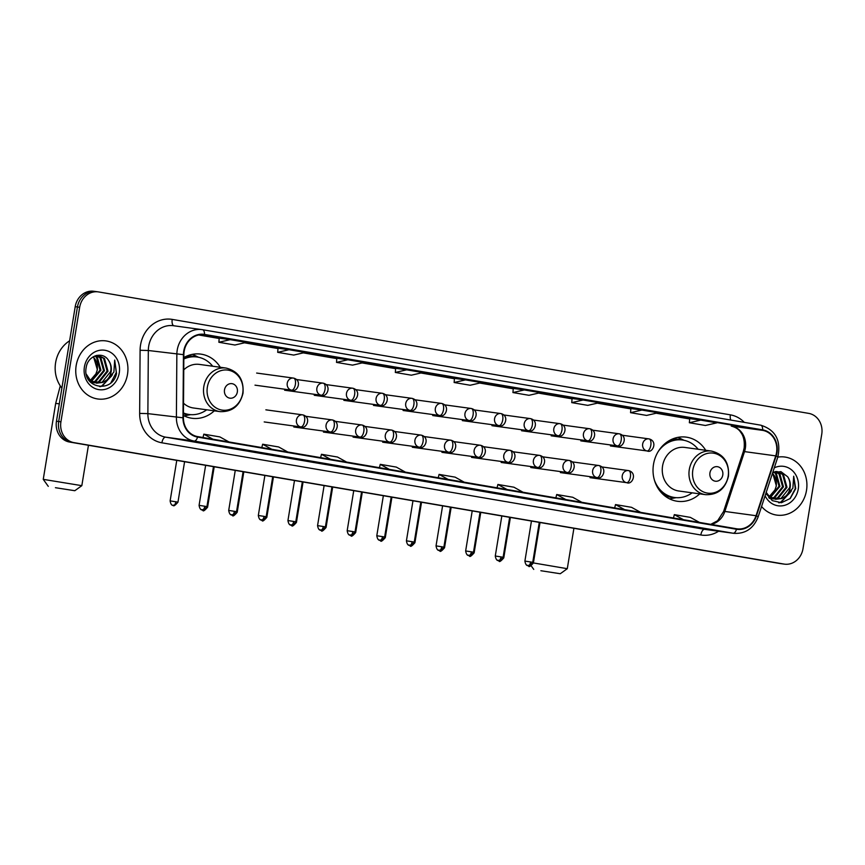 <?xml version="1.0" encoding="UTF-8"?>
<svg xmlns="http://www.w3.org/2000/svg" width="865" height="865" viewBox="0 0 865 865"><rect width="100%" height="100%" fill="white"/><g stroke="black" fill="none" stroke-linecap="round" stroke-linejoin="round"><path stroke-width="1.3" d="M705.71 450.287A32.373 28.74 97.8 0 0 686.215 437.139A32.373 28.74 97.8 0 0 653.497 464.375A32.373 28.74 97.8 0 0 677.446 501.289A32.373 28.74 97.8 0 0 699.753 493.861M183.434 415.514A32.373 28.74 97.8 0 0 191.987 418.271A32.373 28.74 97.8 0 0 214.293 410.843M220.261 367.257A32.373 28.74 97.8 0 0 200.767 354.109A32.373 28.74 97.8 0 0 183.845 357.559M96.448 291.646A18.327 16.273 97.8 0 0 95.961 291.57L93.734 291.267A18.327 16.273 97.8 0 0 75.212 306.675L56.463 421.201A18.327 16.273 97.8 0 0 69.535 442.037L779.538 563.461A18.327 16.273 97.8 0 0 780.014 563.537L782.241 563.839A18.327 16.273 97.8 0 1 781.765 563.764A18.327 16.273 97.8 0 0 782.241 563.839L784.469 564.142A18.327 16.273 97.8 0 0 802.99 548.734L821.75 434.198A18.327 16.273 97.8 0 0 808.667 413.373L98.675 291.948A18.327 16.273 97.8 0 0 98.188 291.873A18.327 16.273 97.8 0 0 79.667 307.291L60.918 421.817A18.327 16.273 97.8 0 0 73.99 442.642L783.993 564.067A18.327 16.273 97.8 0 0 784.469 564.142M60.918 421.817L58.69 421.514A18.327 16.273 97.8 0 0 71.763 442.339L781.765 563.764L71.763 442.339A18.327 16.273 97.8 0 1 58.69 421.514L77.439 306.978L58.69 421.514L56.463 421.201M95.961 291.57A18.327 16.273 97.8 0 0 77.439 306.978A18.327 16.273 97.8 0 1 95.961 291.57L98.188 291.873M76.174 365.56A29.324 26.037 97.8 0 0 97.864 398.992A29.324 26.037 97.8 0 0 127.501 374.34A29.324 26.037 97.8 0 0 105.811 340.897A29.324 26.037 97.8 0 0 76.174 365.56A29.324 26.037 97.8 0 0 97.864 398.992A29.324 26.037 97.8 0 0 127.501 374.34A29.324 26.037 97.8 0 0 105.811 340.897A29.324 26.037 97.8 0 0 76.174 365.56M761.568 506.501A29.324 26.037 97.8 0 0 776.857 515.118A29.324 26.037 97.8 0 0 806.494 490.466A29.324 26.037 97.8 0 0 784.804 457.023A29.324 26.037 97.8 0 0 777.808 457.131A29.324 26.037 97.8 0 1 784.804 457.023L784.804 457.023A29.324 26.037 97.8 0 1 806.494 490.466A29.324 26.037 97.8 0 1 776.857 515.118A29.324 26.037 97.8 0 1 761.568 506.501M184.159 351.255A19.549 17.354 -82.2 0 1 203.913 334.82A19.549 17.354 -82.2 0 1 204.421 334.896L762.584 430.359A19.549 17.354 -82.2 0 1 775.732 455.877L756.042 515.713A19.549 17.354 -82.2 0 1 737.099 528.85A19.549 17.354 -82.2 0 1 736.591 528.774L197.653 436.598A19.549 17.354 -82.2 0 1 183.412 417.784L183.867 354.65A19.549 17.354 -82.2 0 1 184.159 351.255M183.726 351.19A20.036 17.787 97.8 0 0 183.434 354.661L182.98 417.795A20.036 17.787 97.8 0 0 197.577 437.085L736.504 529.261A20.036 17.787 97.8 0 0 756.453 515.875L776.132 456.039A20.036 17.787 97.8 0 0 762.671 429.873L204.508 334.409A20.036 17.787 97.8 0 0 183.726 351.19M689.697 418.606L700.726 420.12L689.362 422.736L689.697 418.606M630.888 408.55L641.916 410.064L630.553 412.681L630.888 408.55M572.079 398.495L583.107 400.008L571.743 402.625L572.079 398.495M513.269 388.439L524.298 389.942L512.934 392.559L513.269 388.439M219.213 338.15L230.241 339.653L218.877 342.27L219.213 338.15M278.022 348.206L289.051 349.709L277.687 352.336L278.022 348.206M336.831 358.261L347.871 359.775L336.496 362.392L336.831 358.261M395.651 368.317L406.68 369.831L395.316 372.447L395.651 368.317M454.46 378.383L465.489 379.886L454.125 382.503L454.46 378.383M581.972 507.636L554.789 503.365L581.972 507.636A4.887 2.249 -80.3 0 1 581.94 507.625L565.915 504.89M640.781 517.692L613.599 513.421L640.781 517.692A4.887 2.249 -80.3 0 1 640.749 517.681L624.725 514.945M699.526 527.736A4.887 2.249 -80.3 0 0 699.558 527.747L672.408 523.476L699.59 527.747A4.887 2.249 -80.3 0 0 699.59 527.747L683.534 525.001M405.544 477.458L378.362 473.187L405.544 477.458A4.887 2.249 -80.3 0 1 405.501 477.448L389.488 474.712M346.724 467.403L319.553 463.132L346.724 467.403A4.887 2.249 -80.3 0 1 346.692 467.392L330.679 464.656M287.915 457.336L260.743 453.076L287.915 457.336A4.887 2.249 -80.3 0 1 287.883 457.336L271.859 454.59M229.106 447.281L201.934 443.01L229.106 447.281A4.887 2.249 -80.3 0 1 229.074 447.281A4.887 2.249 -80.3 0 0 229.074 447.281L213.049 444.534M523.163 497.57L495.98 493.31L523.163 497.57A4.887 2.249 -80.3 0 1 523.13 497.57L507.106 494.823M464.278 487.503A4.887 2.249 -80.3 0 0 464.321 487.514L437.171 483.243L464.354 487.514A4.887 2.249 -80.3 0 0 464.354 487.514L448.297 484.768M571.743 402.625L587.778 405.361L599.142 402.744L583.107 400.008M630.553 412.681L646.587 415.427L657.962 412.8L641.916 410.064M689.362 422.736L705.397 425.483L716.771 422.866L700.726 420.12M395.316 372.447L411.351 375.194L422.715 372.577L406.68 369.831M336.496 362.392L352.542 365.127L363.906 362.511L347.871 359.775M277.687 352.336L293.732 355.072L305.096 352.455L289.051 349.709M218.877 342.27L234.923 345.016L246.287 342.399L230.241 339.653M512.934 392.559L528.969 395.305L540.333 392.688L524.298 389.942M454.125 382.503L470.16 385.249L481.524 382.633L465.489 379.886M464.246 482.194L455.109 477.145L439.074 474.398L438.241 477.75M448.211 479.459L439.074 474.398M405.436 472.139L396.3 467.089L380.265 464.343L379.432 467.695M389.391 469.392L380.265 464.343M346.627 462.083L337.491 457.034L321.456 454.287L320.623 457.628M330.581 459.337L321.456 454.287M287.818 452.027L278.681 446.967L262.636 444.232L261.814 447.573M271.772 449.281L262.636 444.232M228.998 441.961L219.872 436.911L203.826 434.165L203.005 437.517M212.963 439.225L203.826 434.165M523.055 492.25L513.918 487.2L497.883 484.465L497.051 487.806M507.02 489.514L497.883 484.465M581.864 502.316L572.727 497.267L556.692 494.521L555.86 497.862M565.829 499.57L556.692 494.521M640.673 512.372L631.547 507.322L615.502 504.576L614.669 507.928M624.638 509.626L615.502 504.576M699.482 522.428L690.357 517.378L674.311 514.632L673.478 517.984M683.447 519.692L674.311 514.632M69.622 340.799A30.545 27.118 97.8 0 0 55.609 362.705A30.545 27.118 97.8 0 0 61.88 388.082M95.226 355.85L97.399 357.483L100.924 370.231L91.571 381.206M91.106 381.357L89.928 381.627M94.815 356.012L96.512 357.364L100.037 370.112L91.16 380.914M90.684 381.087L89.711 381.368M96.891 355.504L100.935 357.969L104.46 370.717L95.896 381.4L93.247 382.157M92.782 382.222L91.42 382.319M96.437 355.526L100.048 357.851L103.573 370.598L95.009 381.281L92.825 381.952M92.36 382.038L90.987 382.179M96.069 355.569L98.686 355.58L104.47 358.456L107.995 371.204L99.432 381.887L94.955 382.806M94.512 382.806L90.133 381.865M98.242 355.526L103.595 358.326L107.109 371.085L98.545 381.768L94.523 382.665M94.08 382.687L92.728 382.622M93.171 382.698L90.414 382.157M108.655 360.629C102.957 350.628 87.776 355.45 86.219 367.344C81.818 388.19 112.331 393.964 116.526 373.539L114.699 360.067L113.877 372.069L106.882 379.897A13.808 12.261 97.8 0 0 111.131 371.626A13.808 12.261 97.8 0 0 108.655 360.629C110.752 363.895 111.412 367.539 110.644 371.561L102.081 382.243L96.264 383.108M106.882 379.897L102.967 382.373L96.707 383.173L90.295 380.222L86.295 374.145M96.707 383.173L89.409 380.103L87.733 378.319M93.496 356.661L97.377 369.744L95.907 373.875L90.392 380.308M95.907 373.875A13.808 12.261 97.8 0 0 97.204 369.723A13.808 12.261 97.8 0 0 93.096 356.888M96.858 355.374L97.799 355.461M84.402 366.965A19.917 17.678 97.8 0 0 98.621 389.596A19.917 17.678 97.8 0 0 119.262 372.923A19.917 17.678 97.8 0 0 105.054 350.293A19.917 17.678 97.8 0 0 84.402 366.965M114.699 360.067L116.31 372.469L110.98 382.611M111.52 376.07L101.789 385.941L99.68 386.644M112.504 374.707L102.232 385.995L100.232 386.677M55.425 487.698L74.812 490.714L55.425 487.698M59.307 403.836L55.684 403.404L43.25 479.351L81.829 485.665L74.812 490.714M237.334 392.018A7.331 6.509 97.8 0 0 232.101 383.682A7.331 6.509 97.8 0 0 224.5 389.823A7.331 6.509 97.8 0 0 229.733 398.149A7.331 6.509 97.8 0 0 237.334 392.018M183.521 403.187A21.993 19.527 97.8 0 0 193.392 407.977L220.099 411.632A21.993 19.527 97.8 0 1 203.826 386.547A21.993 19.527 97.8 0 1 226.057 368.058L199.361 364.403A21.993 19.527 97.8 0 0 183.758 369.874M212.671 366.219A29.021 25.766 97.8 0 0 196.971 356.986A29.021 25.766 97.8 0 0 183.834 359.018M196.971 356.986L195.858 356.834A29.021 25.766 97.8 0 0 183.845 358.38M183.445 413.232A29.021 25.766 97.8 0 0 187.986 414.335L189.1 414.486A29.021 25.766 97.8 0 0 206.703 409.805M183.445 412.951A29.021 25.766 97.8 0 0 189.1 414.486M190.689 414.638L185.878 415.524A31.767 28.199 -82.2 0 1 184.007 415.805M192.408 354.347A31.767 28.199 -82.2 0 1 194.149 355.115L198.539 357.256M540.874 570.727L560.271 573.733L540.874 570.727M532.635 562.801L567.289 568.694L560.271 573.733M722.783 475.036A7.331 6.509 97.8 0 0 717.55 466.711A7.331 6.509 97.8 0 0 709.949 472.841A7.331 6.509 97.8 0 0 715.182 481.178A7.331 6.509 97.8 0 0 722.783 475.036M711.506 451.087L684.81 447.432A21.993 19.527 97.8 0 0 662.579 465.921A21.993 19.527 97.8 0 0 678.852 491.006L705.548 494.661C717.647 495.061 725.281 488.92 728.46 476.237C729.433 462.58 723.789 454.201 711.506 451.087A21.993 19.527 97.8 0 0 689.286 469.576A21.993 19.527 97.8 0 0 705.548 494.661M698.12 449.249A29.021 25.766 97.8 0 0 682.42 440.015A29.021 25.766 97.8 0 0 658.222 451.541M682.42 440.015L681.306 439.863A29.021 25.766 97.8 0 0 664.796 443.777M658.589 489.147A29.021 25.766 97.8 0 0 673.446 497.353L674.559 497.505A29.021 25.766 97.8 0 0 692.162 492.823M654.34 479.902A29.021 25.766 97.8 0 0 674.559 497.505M676.138 497.667L671.337 498.554A31.767 28.199 -82.2 0 1 669.456 498.824M677.868 437.366A31.767 28.199 -82.2 0 1 679.598 438.133L683.988 440.285M774.218 471.976L776.392 473.609L779.916 486.357L770.564 497.332M770.099 497.483L768.92 497.764M773.807 472.139L775.505 473.49L779.03 486.238L770.153 497.04M769.677 497.213L768.704 497.494M775.883 471.63L779.927 474.096L783.452 486.844L774.889 497.526L772.24 498.283M771.775 498.348L770.412 498.445M775.429 471.652L779.041 473.977L782.566 486.725L774.002 497.407L771.818 498.078M771.353 498.164L769.98 498.316M775.062 471.695L777.678 471.706L783.463 474.582L786.988 487.33L778.424 498.013L773.948 498.932M773.505 498.932L769.126 497.991M777.235 471.652L782.587 474.453L786.101 487.211L777.538 497.894L773.515 498.791M773.072 498.813L771.721 498.748M772.164 498.824L769.407 498.283M766.044 492.899L772.229 500.608L781.452 502.716L790.232 498.489L795.713 488.649L793.692 476.204L792.87 488.195L785.874 496.023A13.808 12.261 97.8 0 0 790.123 487.763A13.808 12.261 97.8 0 0 787.647 476.756C789.745 480.021 790.405 483.665 789.637 487.687L781.073 498.37L775.256 499.235M785.874 496.023L781.96 498.5L775.7 499.3L769.288 496.348L766.206 492.412M775.7 499.3L768.401 496.229L766.725 494.445M772.618 472.906L776.37 485.881L774.899 490.001L769.385 496.434M774.899 490.001A13.808 12.261 97.8 0 0 776.197 485.849A13.808 12.261 97.8 0 0 772.467 473.382M775.851 471.501L776.792 471.587M765.093 495.775A19.917 17.678 97.8 0 0 783.441 505.625A19.917 17.678 97.8 0 0 798.254 489.049A19.917 17.678 97.8 0 0 792.081 470.311A19.917 17.678 97.8 0 0 774.283 467.846M787.647 476.756L780.911 471.63L772.694 472.668M793.692 476.204L795.303 488.595L789.972 498.737M790.513 492.196L780.781 502.068L778.673 502.77M791.497 490.833L781.225 502.122L779.224 502.803M69.535 442.037L73.99 442.642M75.212 306.675L79.667 307.291M779.538 563.461L783.993 564.067M775.732 455.877L744.538 451.606A19.549 17.354 97.8 0 0 745.338 448.308A19.549 17.354 97.8 0 0 731.39 426.088L731.314 426.077A10.996 5.06 -80.3 0 0 731.39 426.088L762.584 430.359M711.095 524.417A19.549 17.354 97.8 0 0 724.848 511.453L744.538 451.606A10.996 1.027 -161.8 0 0 743.262 451.681L744.116 448.178C745.154 438.079 741.575 433.549 741.251 433.041C740.126 431.559 738.721 428.186 731.314 426.077A10.996 5.06 -80.3 0 1 731.239 426.067M204.421 334.896L203.405 334.755M718.577 531.251A30.545 27.118 -82.2 0 1 700.834 534.981L161.896 442.804A30.545 27.118 -82.2 0 1 139.654 413.394L140.098 350.271A30.545 27.118 -82.2 0 1 172.222 319.401L730.384 414.854A6.109 2.811 -80.3 0 0 730.806 420.055M730.384 414.854A30.545 27.118 -82.2 0 1 744.289 422.358M736.504 529.261A6.109 2.811 99.7 0 1 733.12 533.229L194.192 441.064A24.436 21.69 -82.2 0 1 176.395 417.536L176.849 354.401A24.436 21.69 -82.2 0 1 177.206 350.163A24.436 21.69 -82.2 0 1 201.902 329.608A24.436 21.69 -82.2 0 1 202.54 329.706A6.109 2.811 99.7 0 1 202.583 329.716A6.109 2.811 99.7 0 1 204.508 334.409M762.671 429.873A6.109 2.811 -80.3 0 0 760.746 425.18L202.583 329.716L173.378 325.705A24.436 21.69 97.8 0 0 148.683 346.26A24.436 21.69 97.8 0 0 148.326 350.498L147.872 413.632A24.436 21.69 97.8 0 0 165.669 437.16L704.597 529.326A24.436 21.69 97.8 0 0 705.235 529.423L733.758 533.327A24.436 21.69 -82.2 0 1 733.12 533.229L704.597 529.326A6.109 2.811 -80.3 0 0 700.834 534.981M183.434 354.661L148.326 350.498L140.098 350.271M161.896 442.804A6.109 2.811 -80.3 0 1 165.669 437.16L194.192 441.064A6.109 2.811 -80.3 0 0 197.577 437.085M756.453 515.875A6.109 0.573 18.2 0 1 758.151 516.87L777.84 457.034C781.279 440.523 775.581 429.905 760.746 425.18A6.109 2.811 -80.3 0 0 760.703 425.169L202.626 329.727M139.654 413.394L147.872 413.632L182.98 417.795M776.132 456.039A6.109 0.573 18.2 0 1 777.84 457.034M172.222 319.401A6.109 2.811 -80.3 0 0 173.854 325.77M756.042 515.713L724.848 511.453A10.996 1.027 -161.8 0 0 723.573 511.518L743.262 451.681M689.675 418.952L656.146 413.221L689.675 418.952M630.855 408.896L597.337 403.166L630.855 408.896M572.046 398.841L538.527 393.11L572.046 398.841M513.237 388.774L479.718 383.044L513.237 388.785M454.428 378.719L420.909 372.988L454.428 378.719M395.619 368.663L362.1 362.932L395.619 368.663M336.809 358.607L303.291 352.877L336.809 358.607M278 348.552L244.481 342.81L278 348.552M219.191 338.485L198.712 334.982L219.191 338.485M242.73 393.143A20.198 17.938 97.8 0 0 228.306 370.177A20.198 17.938 97.8 0 0 207.362 387.088A20.198 17.938 97.8 0 0 221.786 410.053A20.198 17.938 97.8 0 0 242.73 393.143M183.445 413.838A29.291 26.004 97.8 0 0 189.543 414.54M197.404 357.05A29.291 26.004 97.8 0 0 185.488 356.683M728.179 476.161A20.198 17.938 97.8 0 0 713.766 453.206A20.198 17.938 97.8 0 0 692.822 470.117A20.198 17.938 97.8 0 0 707.235 493.072A20.198 17.938 97.8 0 0 728.179 476.161M663.423 494.726A29.291 26.004 97.8 0 0 674.992 497.559M682.853 440.08A29.291 26.004 97.8 0 0 670.948 439.701M256.656 373.053L293.624 378.113A6.109 2.811 99.7 0 0 293.581 378.113A6.109 5.428 97.8 0 0 293.419 378.081A6.109 5.428 97.8 0 0 287.245 383.227A6.109 5.428 97.8 0 0 291.602 390.169A6.109 2.811 -80.3 0 0 295.376 384.514A6.109 2.811 99.7 0 0 293.624 378.113C302.696 380.416 297.149 392.851 291.764 390.191A6.109 5.428 97.8 0 1 291.602 390.169M175.855 501.776L170.124 500.889C171.27 507.441 174.254 504.728 173.378 505.441A3.968 1.827 -80.3 0 0 175.855 501.776L177.963 502.176L184.591 461.705M173.4 505.452A3.968 1.827 99.7 0 1 173.378 505.441C173.53 503.873 172.113 508.966 177.963 502.176M296.608 379.54L323.24 383.184A6.109 2.811 99.7 0 0 323.196 383.173A6.109 5.428 97.8 0 0 323.045 383.152A6.109 5.428 97.8 0 0 316.871 388.288A6.109 5.428 97.8 0 0 321.229 395.229A6.109 2.811 -80.3 0 0 325.002 389.585A6.109 2.811 99.7 0 0 323.24 383.184C332.311 385.476 326.765 397.911 321.38 395.251A6.109 5.428 97.8 0 1 321.229 395.229M200.691 509.226L202.994 510.512A3.968 1.827 99.7 0 1 202.994 510.512A3.968 1.827 -80.3 0 0 204.356 509.734M214.206 466.776L207.578 507.236L206.822 507.085M326.224 384.601L352.866 388.244A6.109 2.811 99.7 0 0 352.823 388.244A6.109 5.428 97.8 0 0 352.661 388.212A6.109 5.428 97.8 0 0 346.487 393.359A6.109 5.428 97.8 0 0 350.844 400.3A6.109 2.811 -80.3 0 0 354.618 394.645A6.109 2.811 99.7 0 0 352.866 388.244C361.927 390.548 356.38 402.982 351.006 400.322A6.109 5.428 97.8 0 1 350.844 400.3M230.306 514.286L232.609 515.572A3.968 1.827 99.7 0 1 232.609 515.572A3.968 1.827 -80.3 0 0 233.972 514.794M243.822 471.836L237.205 512.307L236.437 512.145M355.85 389.672L382.481 393.315A6.109 2.811 99.7 0 0 382.438 393.305A6.109 5.428 97.8 0 0 382.276 393.283A6.109 5.428 97.8 0 0 376.102 398.419A6.109 5.428 97.8 0 0 380.459 405.361A6.109 2.811 -80.3 0 0 384.233 399.716A6.109 2.811 99.7 0 0 382.481 393.315C391.553 395.608 386.006 408.042 380.622 405.382A6.109 5.428 97.8 0 1 380.459 405.361M259.922 519.357L262.236 520.644A3.968 1.827 99.7 0 1 262.236 520.644A3.968 1.827 -80.3 0 0 263.587 519.865M273.448 476.907L266.82 517.367L266.063 517.216M385.466 394.732L412.097 398.376A6.109 2.811 99.7 0 0 412.054 398.376A6.109 5.428 97.8 0 0 411.902 398.343A6.109 5.428 97.8 0 0 405.728 403.49A6.109 5.428 97.8 0 0 410.086 410.432A6.109 2.811 -80.3 0 0 413.859 404.777A6.109 2.811 99.7 0 0 412.097 398.376C421.168 400.679 415.622 413.113 410.237 410.453A6.109 5.428 97.8 0 1 410.086 410.432M289.548 524.417L291.851 525.704A3.968 1.827 99.7 0 0 291.873 525.715A3.968 1.827 -80.3 0 0 293.213 524.925M303.064 481.967L296.436 522.438L295.679 522.276M415.081 399.803L441.723 403.447A6.109 2.811 99.7 0 0 441.68 403.436A6.109 5.428 97.8 0 0 441.518 403.414A6.109 5.428 97.8 0 0 435.344 408.55A6.109 5.428 97.8 0 0 439.701 415.492A6.109 2.811 -80.3 0 0 443.475 409.848A6.109 2.811 99.7 0 0 441.723 403.447C450.784 405.739 445.237 418.173 439.863 415.514A6.109 5.428 97.8 0 1 439.701 415.492M319.163 529.488L321.466 530.775A3.968 1.827 99.7 0 0 321.499 530.775A3.968 1.827 -80.3 0 0 322.829 529.996M332.679 487.038L326.062 527.499L325.294 527.347M444.707 404.863L471.339 408.507A6.109 5.428 97.8 0 0 471.133 408.475A6.109 5.428 97.8 0 0 464.959 413.621A6.109 5.428 97.8 0 0 469.317 420.563A6.109 2.811 -80.3 0 0 473.09 414.908A6.109 2.811 99.7 0 0 471.339 408.507A6.109 2.811 99.7 0 1 471.339 408.507C480.41 410.81 474.863 423.245 469.479 420.585A6.109 5.428 97.8 0 1 469.317 420.563M348.779 534.548L351.093 535.835A3.968 1.827 99.7 0 0 351.114 535.846A3.968 1.827 -80.3 0 0 352.444 535.057M362.305 492.099L355.677 532.57L354.92 532.408M474.323 409.934L500.954 413.578A6.109 2.811 99.7 0 0 500.911 413.567A6.109 5.428 97.8 0 0 500.759 413.546A6.109 5.428 97.8 0 0 494.585 418.682A6.109 5.428 97.8 0 0 498.943 425.623A6.109 2.811 -80.3 0 0 502.716 419.979A6.109 2.811 99.7 0 0 500.954 413.578C510.026 415.87 504.479 428.305 499.094 425.645A6.109 5.428 97.8 0 1 498.943 425.623M378.405 539.619L380.708 540.906A3.968 1.827 99.7 0 1 380.708 540.906A3.968 1.827 -80.3 0 0 382.071 540.128M391.921 497.17L385.293 537.63L384.536 537.479M503.938 414.995L530.58 418.638A6.109 2.811 99.7 0 0 530.537 418.638A6.109 5.428 97.8 0 0 530.375 418.606A6.109 5.428 97.8 0 0 524.201 423.753A6.109 5.428 97.8 0 0 528.558 430.694A6.109 2.811 -80.3 0 0 532.332 425.039A6.109 2.811 99.7 0 0 530.58 418.638C539.641 420.941 534.094 433.376 528.72 430.716A6.109 5.428 97.8 0 1 528.558 430.694M408.021 544.68L410.324 545.966A3.968 1.827 99.7 0 1 410.324 545.966A3.968 1.827 -80.3 0 0 411.686 545.188M421.536 502.23L414.919 542.701L414.151 542.539M533.564 420.066L560.196 423.709A6.109 2.811 99.7 0 0 560.152 423.699A6.109 5.428 97.8 0 0 559.99 423.677A6.109 5.428 97.8 0 0 553.816 428.813A6.109 5.428 97.8 0 0 558.174 435.755A6.109 2.811 -80.3 0 0 561.947 430.11A6.109 2.811 99.7 0 0 560.196 423.709C569.267 426.002 563.721 438.436 558.336 435.776A6.109 5.428 97.8 0 1 558.174 435.755M437.636 549.751L439.95 551.037A3.968 1.827 99.7 0 1 439.95 551.037A3.968 1.827 -80.3 0 0 441.301 550.259M451.162 507.301L444.534 547.761L443.777 547.61M563.18 425.126L589.811 428.77A6.109 2.811 99.7 0 0 589.768 428.77A6.109 5.428 97.8 0 0 589.616 428.737A6.109 5.428 97.8 0 0 583.442 433.884A6.109 5.428 97.8 0 0 587.8 440.826A6.109 2.811 -80.3 0 0 591.574 435.171A6.109 2.811 99.7 0 0 589.811 428.77C598.883 431.073 593.336 443.507 587.951 440.847A6.109 5.428 97.8 0 1 587.8 440.826M467.262 554.811L469.565 556.098A3.968 1.827 99.7 0 1 469.565 556.098A3.968 1.827 -80.3 0 0 470.928 555.319M480.778 512.361L474.15 552.832L473.393 552.67M592.795 430.197L619.437 433.841A6.109 2.811 99.7 0 0 619.394 433.83A6.109 5.428 97.8 0 0 619.232 433.808A6.109 5.428 97.8 0 0 613.058 438.944A6.109 5.428 97.8 0 0 617.415 445.886A6.109 2.811 -80.3 0 0 621.189 440.242A6.109 2.811 99.7 0 0 619.437 433.841C628.498 436.133 622.951 448.567 617.578 445.907A6.109 5.428 97.8 0 1 617.415 445.886M496.878 559.882L499.181 561.169A3.968 1.827 99.7 0 0 499.213 561.169A3.968 1.827 -80.3 0 0 500.543 560.39M510.393 517.432L503.776 557.893L503.008 557.741M622.422 435.257L649.053 438.901A6.109 2.811 99.7 0 0 649.01 438.901A6.109 5.428 97.8 0 0 648.847 438.869A6.109 5.428 97.8 0 0 642.673 444.015A6.109 5.428 97.8 0 0 647.031 450.957A6.109 2.811 -80.3 0 0 650.804 445.302A6.109 2.811 99.7 0 0 649.053 438.901C658.124 441.204 652.578 453.638 647.193 450.979A6.109 5.428 97.8 0 1 647.031 450.957M526.493 564.942L528.807 566.229A3.968 1.827 99.7 0 0 528.829 566.24A3.968 1.827 -80.3 0 0 530.159 565.451M204.81 506.241L199.08 505.355C200.237 511.918 203.21 509.193 202.334 509.907A3.968 1.827 -80.3 0 0 204.81 506.241L206.919 506.641L213.471 466.646M202.356 509.918A3.968 1.827 99.7 0 1 202.334 509.907C202.496 508.35 201.069 513.442 206.919 506.641M265.858 409.826L302.826 414.886A6.109 5.428 97.8 0 0 302.62 414.854A6.109 5.428 97.8 0 0 296.446 419.99A6.109 5.428 97.8 0 0 300.815 426.932A6.109 2.811 -80.3 0 0 304.577 421.287A6.109 2.811 99.7 0 0 302.826 414.886A6.109 2.811 99.7 0 1 302.826 414.886C311.897 417.19 306.351 429.613 300.966 426.964A6.109 5.428 97.8 0 1 300.815 426.932M234.426 511.312L228.706 510.426C229.852 516.978 232.826 514.264 231.95 514.978A3.968 1.827 99.7 0 0 231.982 514.978A3.968 1.827 -80.3 0 0 234.426 511.312L236.534 511.702L243.087 471.717M305.81 416.303L332.441 419.957A6.109 2.811 99.7 0 0 332.398 419.947A6.109 5.428 97.8 0 0 332.246 419.925A6.109 5.428 97.8 0 0 326.073 425.061A6.109 5.428 97.8 0 0 330.43 432.003A6.109 2.811 -80.3 0 0 334.204 426.358A6.109 2.811 99.7 0 0 332.441 419.957C341.513 422.25 335.966 434.684 330.592 432.024A6.109 5.428 97.8 0 1 330.43 432.003M264.052 516.373L258.321 515.486C259.468 522.049 262.452 519.324 261.565 520.049A3.968 1.827 99.7 0 0 261.598 520.049A3.968 1.827 -80.3 0 0 264.052 516.373L266.161 516.773L272.702 476.777M335.436 421.374L362.067 425.018A6.109 2.811 99.7 0 0 362.024 425.018A6.109 5.428 97.8 0 0 361.862 424.985A6.109 5.428 97.8 0 0 355.688 430.121A6.109 5.428 97.8 0 0 360.045 437.063A6.109 2.811 -80.3 0 0 363.819 431.419A6.109 2.811 99.7 0 0 362.067 425.018C371.128 427.321 365.581 439.744 360.208 437.095A6.109 5.428 97.8 0 1 360.045 437.063M293.668 521.444L287.937 520.557C289.094 527.109 292.067 524.395 291.191 525.109A3.968 1.827 99.7 0 0 291.213 525.109A3.968 1.827 -80.3 0 0 293.668 521.444L295.776 521.833L302.328 481.848M365.052 426.434L391.683 430.089A6.109 2.811 99.7 0 0 391.64 430.078A6.109 5.428 97.8 0 0 391.477 430.056A6.109 5.428 97.8 0 0 385.303 435.192A6.109 5.428 97.8 0 0 389.661 442.134A6.109 2.811 -80.3 0 0 393.434 436.49A6.109 2.811 99.7 0 0 391.683 430.089C400.755 432.381 395.208 444.815 389.823 442.156A6.109 5.428 97.8 0 1 389.661 442.134M323.283 526.504L317.563 525.617C318.709 532.18 321.683 529.456 320.807 530.18A3.968 1.827 99.7 0 0 320.839 530.18A3.968 1.827 -80.3 0 0 323.283 526.504L325.391 526.904L331.944 486.909M394.667 431.505L421.298 435.149A6.109 2.811 99.7 0 0 421.255 435.149A6.109 5.428 97.8 0 0 421.104 435.117A6.109 5.428 97.8 0 0 414.93 440.253A6.109 5.428 97.8 0 0 419.287 447.194A6.109 2.811 -80.3 0 0 423.061 441.55A6.109 2.811 99.7 0 0 421.298 435.149C430.37 437.452 424.823 449.876 419.449 447.227A6.109 5.428 97.8 0 1 419.287 447.194M352.909 531.575L347.179 530.688C348.325 537.241 351.309 534.527 350.422 535.24A3.968 1.827 -80.3 0 0 352.909 531.575L355.018 531.964L361.559 491.98M350.455 535.24A3.968 1.827 99.7 0 1 350.422 535.24C350.585 533.673 349.157 538.765 355.018 531.964M424.293 436.565L450.925 440.22A6.109 2.811 99.7 0 0 450.881 440.209A6.109 5.428 97.8 0 0 450.719 440.188A6.109 5.428 97.8 0 0 444.545 445.324A6.109 5.428 97.8 0 0 448.903 452.265A6.109 2.811 -80.3 0 0 452.676 446.621A6.109 2.811 99.7 0 0 450.925 440.22C459.985 442.512 454.439 454.947 449.065 452.287A6.109 5.428 97.8 0 1 448.903 452.265M382.525 536.635L376.794 535.749C377.951 542.312 380.924 539.587 380.049 540.311A3.968 1.827 -80.3 0 0 382.525 536.635L384.633 537.035L391.185 497.04M380.07 540.311A3.968 1.827 99.7 0 1 380.049 540.311C380.211 538.744 378.784 543.836 384.633 537.035M453.909 441.637L480.54 445.28A6.109 2.811 99.7 0 0 480.497 445.28A6.109 5.428 97.8 0 0 480.335 445.248A6.109 5.428 97.8 0 0 474.161 450.384A6.109 5.428 97.8 0 0 478.518 457.325A6.109 2.811 -80.3 0 0 482.292 451.681A6.109 2.811 99.7 0 0 480.54 445.28C489.612 447.583 484.065 460.007 478.68 457.358A6.109 5.428 97.8 0 1 478.518 457.325M412.14 541.706L406.42 540.82C407.566 547.372 410.54 544.658 409.664 545.372A3.968 1.827 -80.3 0 0 412.14 541.706L414.249 542.096L420.801 502.111M409.696 545.372A3.968 1.827 99.7 0 1 409.664 545.372C409.826 543.804 408.399 548.897 414.249 542.096M483.524 446.697L510.155 450.351A6.109 5.428 97.8 0 0 509.961 450.319A6.109 5.428 97.8 0 0 503.787 455.455A6.109 5.428 97.8 0 0 508.144 462.397A6.109 2.811 -80.3 0 0 511.918 456.752A6.109 2.811 99.7 0 0 510.155 450.351A6.109 2.811 99.7 0 1 510.155 450.351C519.227 452.644 513.68 465.078 508.306 462.418A6.109 5.428 97.8 0 1 508.144 462.397M441.766 546.767L436.036 545.88C437.182 552.443 440.166 549.718 439.279 550.443A3.968 1.827 99.7 0 0 439.312 550.443A3.968 1.827 -80.3 0 0 441.766 546.767L443.875 547.167L450.416 507.171M513.15 451.768L539.782 455.412A6.109 5.428 97.8 0 0 539.576 455.379A6.109 5.428 97.8 0 0 533.402 460.515A6.109 5.428 97.8 0 0 537.76 467.457A6.109 2.811 -80.3 0 0 541.533 461.813A6.109 2.811 99.7 0 0 539.782 455.412A6.109 2.811 99.7 0 1 539.782 455.412C548.843 457.715 543.296 470.138 537.922 467.489A6.109 5.428 97.8 0 1 537.76 467.457M471.382 551.838L465.651 550.951C466.808 557.503 469.782 554.789 468.906 555.503A3.968 1.827 99.7 0 0 468.927 555.503A3.968 1.827 -80.3 0 0 471.382 551.838L473.49 552.227L480.043 512.242M542.766 456.828L569.397 460.483A6.109 2.811 99.7 0 0 569.354 460.472A6.109 5.428 97.8 0 0 569.192 460.45A6.109 5.428 97.8 0 0 563.018 465.586A6.109 5.428 97.8 0 0 567.375 472.528A6.109 2.811 -80.3 0 0 571.149 466.884A6.109 2.811 99.7 0 0 569.397 460.483C578.469 462.775 572.922 475.209 567.537 472.55A6.109 5.428 97.8 0 1 567.375 472.528M500.997 556.898L495.277 556.011C496.424 562.574 499.397 559.85 498.521 560.574A3.968 1.827 99.7 0 0 498.554 560.574A3.968 1.827 -80.3 0 0 500.997 556.898L503.106 557.298L509.658 517.302M572.381 461.899L599.013 465.543A6.109 2.811 99.7 0 0 598.969 465.543A6.109 5.428 97.8 0 0 598.818 465.511A6.109 5.428 97.8 0 0 592.644 470.647A6.109 5.428 97.8 0 0 597.001 477.599A6.109 2.811 -80.3 0 0 600.775 471.944A6.109 2.811 99.7 0 0 599.013 465.543C608.084 467.846 602.537 480.27 597.164 477.621A6.109 5.428 97.8 0 1 597.001 477.599M530.623 561.969L524.893 561.082C526.039 567.635 529.023 564.921 528.137 565.634A3.968 1.827 99.7 0 0 528.169 565.634A3.968 1.827 -80.3 0 0 530.623 561.969L532.732 562.358L539.273 522.374M602.008 466.959L628.639 470.614A6.109 2.811 99.7 0 0 628.596 470.603A6.109 5.428 97.8 0 0 628.433 470.582A6.109 5.428 97.8 0 0 622.259 475.718A6.109 5.428 97.8 0 0 626.617 482.659A6.109 2.811 -80.3 0 0 630.39 477.015A6.109 2.811 99.7 0 0 628.639 470.614C637.7 472.906 632.153 485.341 626.779 482.681A6.109 5.428 97.8 0 1 626.617 482.659M733.758 533.327C745.381 534.019 753.512 528.537 758.151 516.87M710.738 524.352L717.604 520.741L723.573 511.518M60.269 385.866L55.684 403.404M88.446 445.27L81.829 485.665M226.057 368.058C238.329 371.171 243.984 379.551 243.011 393.207C239.832 405.89 232.198 412.032 220.099 411.632M48.289 486.368L43.25 479.351M573.906 528.288L567.289 568.694M533.748 569.397L531.218 565.883M255.002 385.163L291.764 390.191M170.124 500.889L176.763 460.375M284.617 390.223L321.38 395.251M207.578 507.236C201.729 514.037 203.156 508.944 202.994 510.512M314.233 395.294L351.006 400.322M237.205 512.307C231.344 519.097 232.772 514.005 232.609 515.572M343.859 400.354L380.622 405.382M266.82 517.367C260.971 524.168 262.387 519.076 262.236 520.644M373.475 405.425L410.237 410.453M296.436 522.438C290.586 529.229 292.013 524.136 291.851 525.704M403.09 410.486L439.863 415.514M326.062 527.499C320.201 534.3 321.629 529.207 321.466 530.775M432.716 415.557L469.479 420.585M355.677 532.57C349.828 539.36 351.244 534.267 351.093 535.835M462.332 420.617L499.094 425.645M385.293 537.63C379.443 544.431 380.87 539.338 380.708 540.906M491.947 425.688L528.72 430.716M414.919 542.701C409.059 549.491 410.486 544.399 410.324 545.966M521.573 430.748L558.336 435.776M444.534 547.761C438.685 554.562 440.101 549.47 439.95 551.037M551.189 435.819L587.951 440.847M474.15 552.832C468.3 559.623 469.727 554.53 469.565 556.098M580.804 440.88L617.578 445.907M503.776 557.893C497.916 564.694 499.343 559.601 499.181 561.169M528.807 566.229C528.958 564.661 527.542 569.754 533.391 562.964L540.019 522.492M610.43 445.951L647.193 450.979M199.08 505.355L205.643 465.305M264.203 421.936L300.966 426.964M228.706 510.426L235.258 470.376M236.534 511.702C230.685 518.503 232.112 513.41 231.95 514.978M293.819 426.996L330.592 432.024M258.321 515.486L264.885 475.436M266.161 516.773C260.3 523.574 261.727 518.481 261.565 520.049M323.445 432.068L360.208 437.095M287.937 520.557L294.5 480.507M295.776 521.833C289.926 528.634 291.354 523.541 291.191 525.109M353.061 437.128L389.823 442.156M317.563 525.617L324.115 485.568M325.391 526.904C319.542 533.705 320.969 528.612 320.807 530.18M382.676 442.199L419.449 447.227M347.179 530.688L353.742 490.639M412.302 447.259L449.065 452.287M376.794 535.749L383.357 495.699M441.918 452.33L478.68 457.358M406.42 540.82L412.973 500.77M471.533 457.39L508.306 462.418M436.036 545.88L442.599 505.83M443.875 547.167C438.014 553.968 439.442 548.875 439.279 550.443M501.159 462.461L537.922 467.489M465.651 550.951L472.214 510.901M473.49 552.227C467.641 559.028 469.068 553.935 468.906 555.503M530.775 467.522L567.537 472.55M495.277 556.011L501.83 515.962M503.106 557.298C497.256 564.099 498.683 559.006 498.521 560.574M560.39 472.593L597.164 477.621M524.893 561.082L531.456 521.033M532.732 562.358C526.871 569.159 528.299 564.067 528.137 565.634M590.016 477.653L626.779 482.681"/></g></svg>
